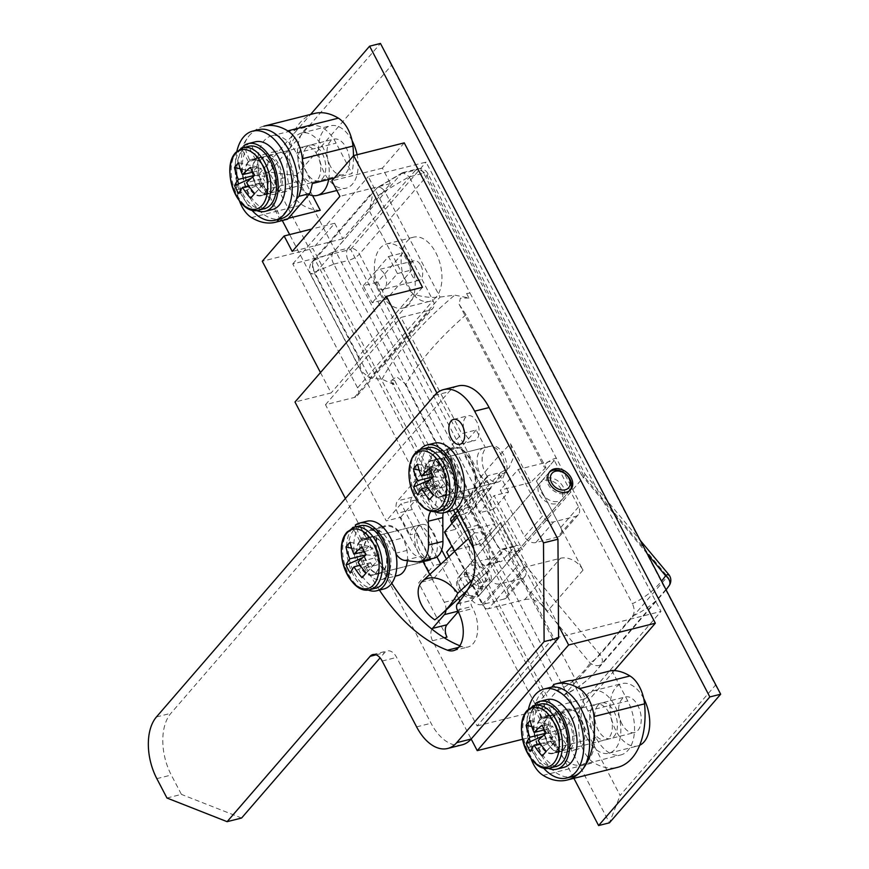 <?xml version="1.0" encoding="UTF-8"?>
<svg xmlns="http://www.w3.org/2000/svg" width="869" height="869" viewBox="0 0 869 869"><rect width="100%" height="100%" fill="white"/><g stroke="black" fill="none" stroke-linecap="round" stroke-linejoin="round"><path stroke-width="0.65" stroke-dasharray="4.34 3.26" d="M330.361 166.153A18.379 10.754 75.9 0 1 333.826 139.149A18.379 10.754 75.9 0 1 346.253 147.773A18.379 10.754 75.9 0 1 342.777 174.788A18.379 10.754 75.9 0 1 330.361 166.153M317.337 155.04A18.379 10.754 -104.1 0 0 304.91 146.405A18.379 10.754 -104.1 0 0 301.445 173.42A18.379 10.754 -104.1 0 0 313.872 182.055A18.379 10.754 -104.1 0 0 317.337 155.04M328.667 179.438A32.153 18.814 -104.1 0 0 323.301 148.154A32.153 18.814 -104.1 0 0 301.554 133.044A32.153 18.814 -104.1 0 0 295.493 180.307A32.153 18.814 -104.1 0 0 308.962 194.515M352.119 140.713A32.153 18.814 -104.1 0 0 330.459 125.777A32.153 18.814 -104.1 0 0 324.398 173.04A32.153 18.814 -104.1 0 0 346.144 188.149A32.153 18.814 -104.1 0 0 357.083 154.725M621.965 723.942A18.379 10.754 75.9 0 1 625.43 696.938A18.379 10.754 75.9 0 1 637.857 705.574A18.379 10.754 75.9 0 1 634.392 732.578A18.379 10.754 75.9 0 1 621.965 723.942M608.952 712.841A18.379 10.754 -104.1 0 0 596.525 704.205A18.379 10.754 -104.1 0 0 593.06 731.209A18.379 10.754 -104.1 0 0 605.487 739.845A18.379 10.754 -104.1 0 0 608.952 712.841M587.096 738.107A32.153 18.814 -104.1 0 0 608.843 753.217A32.153 18.814 -104.1 0 0 614.904 705.954A32.153 18.814 -104.1 0 0 593.158 690.833A32.153 18.814 -104.1 0 0 587.096 738.107M643.723 698.513A32.153 18.814 -104.1 0 0 622.074 683.577A32.153 18.814 -104.1 0 0 616.002 730.84A32.153 18.814 -104.1 0 0 637.748 745.95A32.153 18.814 -104.1 0 0 639.703 745.254M386.477 576.419A25.266 14.784 -104.1 0 0 388.215 546.84A25.266 14.784 -104.1 0 0 369.184 530.611A25.266 14.784 -104.1 0 0 364.198 533.805A25.266 14.784 -104.1 0 0 362.471 563.384A25.266 14.784 -104.1 0 0 381.502 579.623A25.266 14.784 -104.1 0 0 386.477 576.419M407.398 560.722A25.266 14.784 -104.1 0 0 401.478 535.847A25.266 14.784 -104.1 0 0 385.803 526.429A25.266 14.784 -104.1 0 0 380.828 529.634A25.266 14.784 -104.1 0 0 379.09 559.212A25.266 14.784 -104.1 0 0 398.121 575.441M454.009 498.328A25.266 14.784 -104.1 0 0 455.747 468.749A25.266 14.784 -104.1 0 0 436.716 452.521A25.266 14.784 -104.1 0 0 431.741 455.725A25.266 14.784 -104.1 0 0 430.003 485.304A25.266 14.784 -104.1 0 0 449.034 501.532A25.266 14.784 -104.1 0 0 454.009 498.328M470.64 494.157A25.266 14.784 -104.1 0 0 472.367 464.578A25.266 14.784 -104.1 0 0 453.336 448.339A25.266 14.784 -104.1 0 0 448.361 451.543A25.266 14.784 -104.1 0 0 446.623 481.122A25.266 14.784 -104.1 0 0 465.654 497.35A25.266 14.784 -104.1 0 0 470.64 494.157M483.924 447.763A18.379 10.754 75.9 0 0 480.459 474.767A18.379 10.754 75.9 0 0 492.886 483.403A18.379 10.754 75.9 0 0 499.393 474.409L506.627 472.595A18.379 10.754 -104.1 0 0 503.585 454.574A18.379 10.754 -104.1 0 0 492.593 445.754L485.369 447.568A18.379 10.754 75.9 0 0 483.924 447.763L438.4 459.201A18.379 10.754 -104.1 0 0 434.934 486.216A18.379 10.754 -104.1 0 0 447.361 494.852A18.379 10.754 -104.1 0 0 450.826 467.837A18.379 10.754 -104.1 0 0 438.4 459.201M417.109 533.023L431.143 559.864A18.379 10.754 -104.1 0 1 420.151 551.044A18.379 10.754 -104.1 0 1 417.109 533.023L409.886 534.848A18.379 10.754 75.9 0 1 416.392 525.843A18.379 10.754 75.9 0 1 428.819 534.478A18.379 10.754 75.9 0 1 425.354 561.493A18.379 10.754 75.9 0 1 423.92 561.678L433.099 579.254L448.002 562.026L446.427 559.017M383.283 545.928A18.379 10.754 -104.1 0 0 370.857 537.292A18.379 10.754 -104.1 0 0 367.391 564.296A18.379 10.754 -104.1 0 0 379.818 572.932A18.379 10.754 -104.1 0 0 383.283 545.928M563.221 487.009A13.785 10.341 40.9 0 0 541.952 480.72A13.785 10.341 40.9 0 0 541.539 492.462A13.785 10.341 40.9 0 0 562.808 498.752A13.785 10.341 40.9 0 0 563.221 487.009M479.797 583.468A13.785 10.341 40.9 0 0 458.528 577.179A13.785 10.341 40.9 0 0 458.115 588.921A13.785 10.341 40.9 0 0 479.373 595.211A13.785 10.341 40.9 0 0 479.797 583.468M487.737 574.279A13.785 10.341 40.9 0 0 466.479 567.989A13.785 10.341 40.9 0 0 466.056 579.732A13.785 10.341 40.9 0 0 487.324 586.021A13.785 10.341 40.9 0 0 487.737 574.279M573.909 778.331L289.649 234.587M282.295 220.53L258.386 174.788L310.581 114.436M614.383 670.564L563.97 728.852L312.873 248.523L262.275 261.243M404.237 142.874L382.393 168.141L390.485 183.631L342.82 238.758L334.717 223.257L312.873 248.523M345.406 498.458L471.172 739.03M436.911 393.06L558.495 625.626M445.971 610.157A9.19 5.377 -104.1 0 0 444.309 602.282L429.753 574.463M422.725 561.005L397.73 513.199A9.19 5.377 75.9 0 1 397.654 500.848L425.462 468.695A9.19 5.377 75.9 0 1 427.266 467.533A9.19 5.377 75.9 0 1 433.479 471.856L453.499 510.136M473.768 548.915L480.057 560.95A9.19 5.377 -104.1 0 0 486.271 565.263A9.19 5.377 -104.1 0 0 488.085 564.1L500.001 550.316A9.19 5.377 75.9 0 1 501.815 549.154A9.19 5.377 75.9 0 1 508.028 553.477L552.575 638.693L660.983 611.439L426.071 162.112L368.26 176.646L433.055 300.598A9.19 6.898 -139.1 0 1 432.784 308.419A9.19 6.898 -139.1 0 1 429.883 310.157L400.978 317.424L461.721 433.631L476.179 430.003L485.369 447.568M444.244 637.803L432.545 640.746L477.092 725.963L552.575 638.693M432.545 640.746A9.19 5.377 75.9 0 1 431.947 629.134M477.092 725.963L585.5 698.719L350.598 249.381L292.777 263.915L357.583 387.867A9.19 6.898 -139.1 0 1 357.3 395.699A9.19 6.898 -139.1 0 1 354.4 397.437L325.495 404.704L386.249 520.911L400.696 517.272L409.886 534.848M400.696 517.272L415.599 500.044L401.141 503.683L386.249 520.911M441.713 549.99L415.599 500.044M476.179 430.003L461.287 447.22L493.679 509.201L508.582 491.973L494.124 495.612L522.475 549.838A9.19 5.377 -104.1 0 0 516.262 545.526A9.19 5.377 -104.1 0 0 514.459 546.688L502.532 560.462A9.19 5.377 75.9 0 1 500.729 561.635A9.19 5.377 75.9 0 1 494.515 557.311L480.057 560.95M499.393 474.409L508.582 491.973M459.755 601.066A9.19 5.377 75.9 0 1 458.832 610.994L458.202 611.733M461.287 447.22L446.829 450.859L461.721 433.631M458.636 598.415L440.779 564.253M436.944 556.92L412.188 509.56A9.19 5.377 75.9 0 1 412.102 497.22L439.91 465.067A9.19 5.377 75.9 0 1 441.724 463.905A9.19 5.377 75.9 0 1 447.937 468.217L494.515 557.311M296.112 175.647L391.452 65.403L715.469 685.174L620.118 795.417L296.112 175.647L269.227 172.062L258.386 174.788M585.5 698.719L660.983 611.439M350.598 249.381L426.071 162.112M382.393 168.141L331.795 180.861M391.452 65.403L380.459 43.45L269.227 172.062L609.43 822.824L620.118 795.417M522.519 739.269L563.97 728.852M320.476 372.562L331.132 392.94L294.993 402.021M334.717 223.257L311.602 229.068M422.497 287.291L331.132 392.94M390.485 183.631L339.898 196.351M342.82 238.758L306.681 247.839L368.26 176.646M292.777 263.915L306.681 247.839L292.223 251.467M446.992 637.118L418.641 582.882L433.544 565.654L401.141 503.683M325.495 404.704L400.978 317.424M446.829 450.859L479.232 512.829L494.124 495.612M423.92 561.678L431.143 559.864M433.099 579.254L418.641 582.882M492.593 445.754L506.627 472.595M448.002 562.026L441.376 563.688M440.583 563.894L433.544 565.654M493.679 509.201L479.232 512.829M720.673 694.212L715.469 685.174M420.857 265.49A10.102 5.909 75.9 0 1 418.956 280.35A10.102 5.909 75.9 0 1 412.112 275.592A10.102 5.909 75.9 0 1 414.024 260.743A10.102 5.909 75.9 0 1 420.857 265.49M384.717 274.571A10.102 5.909 75.9 0 1 382.816 289.431A10.102 5.909 75.9 0 1 375.984 284.684A10.102 5.909 75.9 0 1 377.885 269.825A10.102 5.909 75.9 0 1 384.717 274.571M468.402 538.639L474.8 532.708L489.334 533.153L502.054 552.195L491.496 567.316L485.608 573.421L434.761 619.847M407.246 285.803A33.076 19.346 75.9 0 1 413.481 237.194A33.076 19.346 75.9 0 1 435.847 252.738A33.076 19.346 75.9 0 1 429.612 301.347A33.076 19.346 75.9 0 1 407.246 285.803M380.503 292.527A33.076 19.346 75.9 0 1 386.738 243.917A33.076 19.346 75.9 0 1 409.103 259.462A33.076 19.346 75.9 0 1 402.868 308.071A33.076 19.346 75.9 0 1 380.503 292.527M474.8 532.708L473.898 533.642C465.99 539.66 469.26 568.337 479.047 578.797M489.725 571.987A13.785 10.341 40.9 0 0 468.467 565.697A13.785 10.341 40.9 0 0 468.043 577.44A13.785 10.341 40.9 0 0 489.312 583.729A13.785 10.341 40.9 0 0 489.725 571.987M561.233 489.301A13.785 10.341 40.9 0 0 539.975 483.012A13.785 10.341 40.9 0 0 539.551 494.754A13.785 10.341 40.9 0 0 560.82 501.044A13.785 10.341 40.9 0 0 561.233 489.301M454.541 551.489L482.903 605.736L518.652 564.394A4.595 3.443 40.9 0 0 524.3 567.359L560.44 558.267A18.379 13.785 -139.1 0 1 583.001 570.129L536.412 481.046L554.292 460.374L548.024 461.95A9.19 2.824 -27.6 0 1 556.29 458.072L536.423 481.035M500.902 472.443A450.207 138.562 152.4 0 0 465.143 513.775L474.637 507.626L477.928 497.231L474.767 485.065A422.638 130.078 -27.6 0 1 510.527 443.722L513.644 457.029L509.017 467.891L500.902 472.443L488.563 475.539A4.595 3.443 40.9 0 0 487.107 476.408A4.595 3.443 40.9 0 0 486.977 480.318L491.018 488.074L480.177 490.789L518.652 564.394M480.177 490.789L457.246 517.305M464.524 531.47L488.823 577.95A9.19 6.898 40.9 0 0 500.099 583.881L521.78 578.428A9.19 6.898 40.9 0 0 524.68 576.69A9.19 6.898 40.9 0 0 524.952 568.869L500.663 522.378L482.784 543.049L476.516 544.624A9.19 2.824 -27.6 0 1 485.76 537.172A422.638 130.078 -27.6 0 1 495.026 523.801L464.524 531.47L451.782 546.199M583.001 570.129L547.242 611.472L500.663 522.378L480.807 545.352A9.19 2.824 -27.6 0 1 476.625 545.015A9.19 2.824 -27.6 0 1 476.516 544.624L446.644 552.141M500.099 583.881L482.219 604.552L503.901 599.099L521.78 578.428M524.952 568.869L507.083 589.54L482.784 543.049M448.991 556.627L466.859 590.801M466.903 590.887L470.944 598.622L488.823 577.95M314.545 260.179L376.842 188.149L401.304 173.615L333.62 251.88L314.545 260.179A9.19 7.039 -113.5 0 0 314.621 272.279A9.19 7.039 66.5 0 1 314.545 260.179L311.808 262.199L314.763 273.789L358.18 356.844L412.688 293.82C421.508 296.926 430.633 298.013 440.051 297.079L454.748 295.112L468.945 298.013L466.588 293.516L470.02 293.059L632.415 603.694A142.407 106.865 40.9 0 0 661.559 581.144M468.945 298.013L460.364 298.176L459.104 304.226L466.012 314.763L545.917 467.609A9.19 2.824 -27.6 0 1 544.157 466.925A9.19 2.824 -27.6 0 1 548.024 461.95L518.152 469.456L500.272 490.127L524.572 536.607L542.452 515.936A9.19 6.898 40.9 0 0 553.727 521.867L575.408 516.414A9.19 6.898 40.9 0 0 578.309 514.687A9.19 6.898 40.9 0 0 578.591 506.855L554.292 460.374M466.012 314.763C439.214 338.117 419.162 361.298 405.856 384.326L396.525 376.679L390.822 380.883L394.081 384.576L391.723 380.079L394.537 380.329L391.723 380.079M405.856 384.326L485.76 537.172M510.527 443.722L530.774 482.458A422.638 130.078 -27.6 0 1 545.917 467.609M530.774 482.458L500.272 490.127M518.152 469.456L542.452 515.936M482.219 604.552A9.19 6.898 -139.1 0 1 470.944 598.622M507.083 589.54A9.19 6.898 -139.1 0 1 506.801 597.361A9.19 6.898 -139.1 0 1 503.901 599.099M553.727 521.867L535.847 542.538L557.529 537.085L575.408 516.414M578.591 506.855L560.711 527.526L536.412 481.046M474.767 485.065L495.026 523.801M466.588 293.516L470.02 293.059L409.18 176.7L384.717 191.234C376.983 195.395 371.834 201.901 369.271 210.765L314.763 273.789L310.439 273.909L333.783 264.122L556.931 690.964L563.753 695.178L565.002 694.222A151.597 113.763 40.9 0 0 595.537 671.585A151.597 113.763 40.9 0 0 601.391 663.992L668.934 585.902A9.19 6.898 40.9 0 0 668.848 578.537A9.19 6.898 40.9 0 0 667.511 576.538L599.979 654.629L516.566 554.672L505.921 562.134L590.116 663.036A9.19 6.05 -145.6 0 0 601.391 663.992A9.19 6.898 40.9 0 0 601.315 656.627A9.19 6.898 40.9 0 0 599.979 654.629A9.19 1.293 140.2 0 1 590.116 663.036A142.407 106.865 -139.1 0 1 556.931 690.964M394.081 384.576L382.012 379.21L369.955 378.124L314.621 272.279M666.089 589.801A151.597 113.763 -139.1 0 1 663.069 593.494A151.597 113.763 -139.1 0 1 632.545 616.132L565.002 694.222M632.545 616.132C634.718 612.851 634.674 608.702 632.415 603.694M647.253 553.77L581.404 474.865L585.087 474.289L584.109 476.592L516.566 554.672L359.429 254.085L426.961 175.994L584.109 476.592L667.511 576.538A9.19 1.293 -39.8 0 0 668.685 574.463M465.143 513.775L452.803 516.881L488.563 475.539M560.711 527.526A9.19 6.898 -139.1 0 1 560.429 535.347A9.19 6.898 -139.1 0 1 557.529 537.085M535.847 542.538A9.19 6.898 -139.1 0 1 524.572 536.607M524.3 567.359L488.541 608.702L524.691 599.61L560.44 558.267M488.541 608.702A4.595 3.443 -139.1 0 1 482.903 605.736M452.076 523.29L455.269 529.406L444.428 532.132M451.359 517.75A4.595 3.443 -139.1 0 1 452.803 516.881M547.242 611.472A18.379 13.785 40.9 0 0 524.691 599.61M491.018 488.074L455.269 529.406M502.054 552.195L472.638 579.471M376.842 188.149A9.19 4.388 59.3 0 1 377.537 187.487L376.842 188.149A9.19 4.388 59.3 0 1 377.537 187.487A9.19 4.388 59.3 0 1 384.717 191.234L440.051 297.079L369.955 378.124L361.33 371.248L310.439 273.909L309.245 269.575C310.135 264.567 310.983 262.112 311.797 262.199L373.344 191.05L369.271 210.765L412.688 293.82M401.304 173.615L402.836 172.594L409.18 176.7M333.696 263.98C331.208 259.201 331.176 255.171 333.62 251.88M358.18 356.844L361.33 371.248M402.13 172.888L377.537 187.487A9.19 4.388 59.3 0 1 384.706 191.234M386.651 299.099L377.733 282.056L402.966 252.89L411.873 269.933L386.651 299.099L372.193 302.738L363.285 285.684L377.733 282.056M363.285 285.684L388.508 256.518L397.415 273.561L372.193 302.738M397.415 273.561L411.873 269.933M388.508 256.518L402.966 252.89M443.223 512.895A18.379 10.754 75.9 0 1 447.329 505.356A13.785 8.06 -104.1 0 0 448.176 485.934A26.189 15.316 75.9 0 1 453.118 447.448A26.189 15.316 75.9 0 1 470.824 459.755A26.189 15.316 75.9 0 1 471.476 494.407A9.19 5.377 -104.1 0 0 471.704 506.562L481.024 524.398A46.09 26.961 75.9 0 1 484.598 581.654A183.761 107.495 75.9 0 1 471.9 600.207L471.791 600.338A4.595 2.683 -104.1 0 0 471.824 606.508L472.888 608.539A26.189 15.316 75.9 0 1 467.946 647.025A26.189 15.316 75.9 0 1 461.906 646.569A182.381 106.681 75.9 0 1 459.831 645.765M430.752 511.309A18.379 10.754 75.9 0 1 432.881 508.984A13.785 8.06 -104.1 0 0 433.718 489.573A26.189 15.316 75.9 0 1 438.66 451.087A26.189 15.316 75.9 0 1 456.366 463.394A26.189 15.316 75.9 0 1 457.018 498.035A9.19 5.377 -104.1 0 0 456.421 508.289M463.557 428.308A12.861 7.528 75.9 0 1 468.087 415.74A12.861 7.528 75.9 0 1 476.788 421.78A12.861 7.528 75.9 0 1 474.355 440.692A12.861 7.528 75.9 0 1 465.665 434.652A12.861 7.528 75.9 0 1 464.426 431.763M462.123 744.842A45.938 26.874 75.9 0 1 431.057 723.258L396.633 657.409A13.785 8.06 -104.1 0 0 387.313 650.935A13.785 8.06 -104.1 0 0 384.598 652.673L380.09 657.887M166.957 798.014L181.415 794.385L171.291 775.018A45.938 26.874 75.9 0 1 170.9 713.319L448.991 391.778A45.938 26.874 75.9 0 1 458.039 385.955M241.582 818.033L181.415 794.385M379.405 590.094A182.381 106.681 75.9 0 1 366.186 567.663A26.189 15.316 75.9 0 1 371.128 529.178A26.189 15.316 75.9 0 1 388.834 541.474A130.013 76.048 -104.1 0 0 395.569 553.281A18.379 10.754 -104.1 0 0 395.971 553.911M391.756 583.24A182.381 106.681 75.9 0 1 380.644 564.024A26.189 15.316 75.9 0 1 385.575 525.539A26.189 15.316 75.9 0 1 403.281 537.846A130.013 76.048 -104.1 0 0 410.016 549.653A18.379 10.754 -104.1 0 0 419.086 556.757L431.372 558.256A22.974 13.437 -104.1 0 0 434.37 558.083M570.118 490.214A13.785 10.341 -139.1 0 1 569.553 490.942A13.785 10.341 -139.1 0 1 548.296 484.652A13.785 10.341 -139.1 0 1 548.708 472.91A13.785 10.341 -139.1 0 1 549.349 472.258M477.624 584.011A11.025 8.277 -139.1 0 1 473.811 595.493A11.025 8.277 -139.1 0 1 460.277 588.378A11.025 8.277 -139.1 0 1 464.089 576.897A11.025 8.277 -139.1 0 1 477.624 584.011M459.31 587.542A13.785 10.341 40.9 0 0 480.568 593.831A13.785 10.341 40.9 0 0 480.991 582.089A13.785 10.341 40.9 0 0 459.723 575.799A13.785 10.341 40.9 0 0 459.31 587.542M360.277 525.745A32.153 18.814 -104.1 0 0 353.944 529.818A32.153 18.814 -104.1 0 0 351.728 567.457A32.153 18.814 -104.1 0 0 375.951 588.117M417.826 526.907A18.379 10.754 -104.1 0 0 416.566 548.415A18.379 10.754 -104.1 0 0 430.416 560.223A18.379 10.754 -104.1 0 0 434.033 557.887A18.379 10.754 -104.1 0 0 435.293 536.379A18.379 10.754 -104.1 0 0 421.454 524.572A18.379 10.754 -104.1 0 0 417.826 526.907M360.016 541.43A18.379 10.754 -104.1 0 0 358.756 562.949A18.379 10.754 -104.1 0 0 372.595 574.757A18.379 10.754 -104.1 0 0 376.212 572.421A18.379 10.754 -104.1 0 0 377.472 550.913A18.379 10.754 -104.1 0 0 363.633 539.106A18.379 10.754 -104.1 0 0 360.016 541.43M360.146 565.295L370.607 562.667L368.749 564.817L350.261 573.062M366.023 554.835L376.559 555.791L374.702 557.941L358.082 562.113M362.71 557.67L364.578 556.844L366.001 554.802M364.22 551.543L370.531 549.958L372.388 547.807L361.852 546.851M364.578 556.844L368.749 564.817M376.559 555.791L372.388 547.807M350.066 542.223L368.63 546.329L370.531 549.958M368.63 546.329L364.546 551.055L366.436 554.683M362.047 577.7L372.508 566.295L370.607 562.667M372.508 566.295L376.603 561.57L374.702 557.941M351.652 548.209L364.546 551.055M366.142 572.964L376.603 561.57M379.938 573.377L372.703 575.202A18.836 11.015 -104.1 0 1 358.517 563.09A18.836 11.015 -104.1 0 1 359.82 541.039L367.044 539.225A18.836 11.015 -104.1 0 0 365.74 561.276A18.836 11.015 -104.1 0 0 379.938 573.377A18.836 11.015 -104.1 0 0 386.032 552.423A18.836 11.015 -104.1 0 0 370.748 536.846A18.836 11.015 -104.1 0 0 368.423 537.954L361.189 539.768L355.975 526.82M372.703 575.202A18.836 11.015 -104.1 0 0 378.797 554.248A18.836 11.015 -104.1 0 0 363.524 538.661A18.836 11.015 -104.1 0 0 361.189 539.768M367.044 539.225L359.962 525.658A34.912 20.421 -104.1 0 0 357.55 566.534A34.912 20.421 -104.1 0 0 383.848 588.976M366.827 521.248A34.912 20.421 -104.1 0 0 362.514 523.301L368.423 537.954M352.314 527.983A34.912 20.421 -104.1 0 0 348.306 561.906A34.912 20.421 -104.1 0 0 367.869 589.91M355.921 526.679L359.962 525.658M355.28 525.115L362.514 523.301M359.82 541.039L352.868 527.744M570.194 721.683A20.671 12.09 -104.1 0 0 556.214 711.972A20.671 12.09 -104.1 0 0 552.315 742.354A20.671 12.09 -104.1 0 0 566.295 752.065A20.671 12.09 -104.1 0 0 570.194 721.683M581.035 718.956A20.671 12.09 -104.1 0 0 567.055 709.245A20.671 12.09 -104.1 0 0 563.155 739.628A20.671 12.09 -104.1 0 0 577.135 749.339A20.671 12.09 -104.1 0 0 581.035 718.956M531.046 758.68A27.569 16.12 -104.1 0 1 528.537 747.47A73.507 42.994 -104.1 0 1 531.969 709.94L542.81 707.214A73.507 42.994 -104.1 0 0 540.29 717.229L580.047 707.247A73.507 42.994 -104.1 0 0 579.123 734.75A27.569 16.12 -104.1 0 0 593.712 762.645A73.507 42.994 -104.1 0 0 617.609 767.349M566.327 681.253A73.507 42.994 -104.1 0 0 564.926 681.644L554.085 684.37M531.969 709.94L551.685 687.14M611.819 670.499L627.733 700.925A36.748 21.497 75.9 0 1 620.803 754.944A36.748 21.497 75.9 0 1 595.949 737.672L580.047 707.247M564.926 681.644L542.81 707.214M572.074 680.481L587.987 710.918A36.748 21.497 75.9 0 1 581.057 764.937A36.748 21.497 75.9 0 1 556.203 747.666L540.29 717.229M260.711 184.554A20.671 12.09 -104.1 0 0 274.68 194.276A20.671 12.09 -104.1 0 0 278.58 163.883A20.671 12.09 -104.1 0 0 264.611 154.171A20.671 12.09 -104.1 0 0 260.711 184.554M271.552 181.838A20.671 12.09 -104.1 0 0 285.521 191.549A20.671 12.09 -104.1 0 0 289.42 161.167A20.671 12.09 -104.1 0 0 275.451 151.445A20.671 12.09 -104.1 0 0 271.552 181.838M314.469 113.459A73.507 42.994 -104.1 0 0 287.52 176.961A27.569 16.12 -104.1 0 0 292.429 193.657A27.569 16.12 -104.1 0 0 302.097 204.845A73.507 42.994 -104.1 0 0 320.259 210.309M334.239 178.036L352.032 173.561A73.507 42.994 -104.1 0 0 353.466 155.801M288.356 218.325L280.502 220.302A73.507 42.994 -104.1 0 0 286.249 219.542M263.872 126.179A73.507 42.994 -104.1 0 0 236.933 189.681A27.569 16.12 -104.1 0 0 239.442 200.88M296.525 199.077L279.112 219.216M312.558 195.601L304.346 179.883A36.748 21.497 75.9 0 1 311.276 125.864A36.748 21.497 75.9 0 1 336.129 143.135L352.032 173.561M280.502 220.302L264.6 189.876A36.748 21.497 75.9 0 1 271.53 135.857A36.748 21.497 75.9 0 1 296.372 153.129L312.286 183.555M427.809 447.654A32.153 18.814 -104.1 0 0 421.747 494.917A32.153 18.814 -104.1 0 0 443.483 510.027M485.521 473.496A18.379 10.754 -104.1 0 0 497.948 482.132A18.379 10.754 -104.1 0 0 501.413 455.128A18.379 10.754 -104.1 0 0 488.986 446.492A18.379 10.754 -104.1 0 0 485.521 473.496M427.7 488.03A18.379 10.754 -104.1 0 0 440.127 496.666A18.379 10.754 -104.1 0 0 443.592 469.651A18.379 10.754 -104.1 0 0 431.165 461.015A18.379 10.754 -104.1 0 0 427.7 488.03M425.625 484.022L442.234 479.851L444.135 483.479L433.674 494.885M417.598 464.133L436.173 468.239L438.063 471.867L431.752 473.453M429.59 499.61L440.04 488.204L438.15 484.576L427.678 487.216M433.544 476.712L432.078 472.975L419.195 470.118M440.04 488.204L444.135 483.479M436.173 468.239L432.078 472.975M430.242 479.579L433.979 476.603M432.11 478.754L436.281 486.727L438.15 484.576M433.566 476.744L444.102 477.7L442.234 479.851M444.102 477.7L439.931 469.716L438.063 471.867M417.793 494.982L436.281 486.727M429.395 468.771L439.931 469.716M447.47 495.297L440.246 497.111A18.836 11.015 -104.1 0 1 427.505 488.248L434.728 486.434A18.836 11.015 -104.1 0 0 447.47 495.297A18.836 11.015 -104.1 0 0 453.564 474.344A18.836 11.015 -104.1 0 0 438.28 458.756A18.836 11.015 -104.1 0 0 433.533 483.827L426.299 485.652L418.326 491.452L425.549 489.638A34.912 20.421 -104.1 0 1 434.37 443.168M440.246 497.111A18.836 11.015 -104.1 0 0 446.34 476.158A18.836 11.015 -104.1 0 0 431.057 460.57A18.836 11.015 -104.1 0 0 426.299 485.652M434.728 486.434L427.776 494.461A34.912 20.421 -104.1 0 0 451.391 510.885M433.533 483.827L425.549 489.638M427.505 488.248L420.542 496.275A34.912 20.421 -104.1 0 0 435.412 511.819M419.846 449.903A34.912 20.421 -104.1 0 0 418.326 491.452M420.542 496.275L427.776 494.461M248.795 146.307A32.153 18.814 -104.1 0 0 242.462 150.38A32.153 18.814 -104.1 0 0 240.257 188.019A32.153 18.814 -104.1 0 0 264.48 208.679M306.355 147.469A18.379 10.754 -104.1 0 0 305.095 168.977A18.379 10.754 -104.1 0 0 318.934 180.785A18.379 10.754 -104.1 0 0 322.551 178.449A18.379 10.754 -104.1 0 0 323.811 156.941A18.379 10.754 -104.1 0 0 309.972 145.134A18.379 10.754 -104.1 0 0 306.355 147.469M248.534 162.003A18.379 10.754 -104.1 0 0 247.274 183.511A18.379 10.754 -104.1 0 0 261.113 195.319A18.379 10.754 -104.1 0 0 264.741 192.983A18.379 10.754 -104.1 0 0 266.001 171.475A18.379 10.754 -104.1 0 0 252.151 159.668A18.379 10.754 -104.1 0 0 248.534 162.003M248.664 185.857L259.136 183.229L257.267 185.379L238.779 193.624M254.552 175.397L265.088 176.353L263.22 178.503L246.611 182.675M251.239 178.232L253.096 177.406L254.53 175.364M252.738 172.105L259.049 170.52L260.917 168.369L250.381 167.413M253.096 177.406L257.267 185.379M265.088 176.353L260.917 168.369M238.584 162.785L257.159 166.891L259.049 170.52M257.159 166.891L253.064 171.627L254.965 175.256M250.576 198.262L261.026 186.857L259.136 183.229M261.026 186.857L265.121 182.132L263.22 178.503M240.181 168.771L253.064 171.627M254.66 193.537L265.121 182.132M258.441 129.666A45.938 26.874 -104.1 0 0 249.392 135.488A45.938 26.874 -104.1 0 0 246.242 189.268A45.938 26.874 -104.1 0 0 280.839 218.782M236.868 151.293A45.938 26.874 -104.1 0 0 251.608 209.929M271.964 191.169A18.379 10.754 -104.1 0 0 273.224 169.661A18.379 10.754 -104.1 0 0 259.386 157.854A18.379 10.754 -104.1 0 0 255.758 160.178A18.379 10.754 -104.1 0 0 254.498 181.697A18.379 10.754 -104.1 0 0 268.347 193.494A18.379 10.754 -104.1 0 0 271.964 191.169M277.743 189.714A18.379 10.754 -104.1 0 0 279.003 168.206A18.379 10.754 -104.1 0 0 265.164 156.398A18.379 10.754 -104.1 0 0 261.547 158.734A18.379 10.754 -104.1 0 0 260.287 180.241A18.379 10.754 -104.1 0 0 274.126 192.049A18.379 10.754 -104.1 0 0 277.743 189.714M268.456 193.939L261.232 195.764A18.836 11.015 -104.1 0 1 247.035 183.652A18.836 11.015 -104.1 0 1 248.338 161.601L255.562 159.787A18.836 11.015 -104.1 0 0 254.269 181.838A18.836 11.015 -104.1 0 0 268.456 193.939A18.836 11.015 -104.1 0 0 274.55 172.985A18.836 11.015 -104.1 0 0 259.266 157.408A18.836 11.015 -104.1 0 0 256.942 158.516L249.718 160.33L244.493 147.382M261.232 195.764A18.836 11.015 -104.1 0 0 267.326 174.81A18.836 11.015 -104.1 0 0 252.043 159.223A18.836 11.015 -104.1 0 0 249.718 160.33M255.562 159.787L248.48 146.231A34.912 20.421 -104.1 0 0 246.068 187.096A34.912 20.421 -104.1 0 0 272.377 209.538M255.356 141.81A34.912 20.421 -104.1 0 0 251.032 143.863L256.942 158.516M240.832 148.545A34.912 20.421 -104.1 0 0 236.824 182.468A34.912 20.421 -104.1 0 0 256.398 210.472M244.439 147.241L248.48 146.231M243.809 145.677L251.032 143.863M248.338 161.601L241.386 148.306M540.409 704.096A32.153 18.814 -104.1 0 0 534.066 708.17A32.153 18.814 -104.1 0 0 531.861 745.819A32.153 18.814 -104.1 0 0 556.084 766.48M597.959 705.259A18.379 10.754 -104.1 0 0 596.699 726.766A18.379 10.754 -104.1 0 0 610.538 738.574A18.379 10.754 -104.1 0 0 614.166 736.249A18.379 10.754 -104.1 0 0 615.426 714.742A18.379 10.754 -104.1 0 0 601.576 702.934A18.379 10.754 -104.1 0 0 597.959 705.259M540.149 719.793A18.379 10.754 -104.1 0 0 538.878 741.3A18.379 10.754 -104.1 0 0 552.727 753.108A18.379 10.754 -104.1 0 0 556.345 750.783A18.379 10.754 -104.1 0 0 557.605 729.265A18.379 10.754 -104.1 0 0 543.766 717.468A18.379 10.754 -104.1 0 0 540.149 719.793M540.268 743.658L550.74 741.029L548.882 743.18L530.394 751.424M546.156 733.186L556.692 734.142L554.835 736.293L538.215 740.475M542.843 736.032L544.711 735.196L546.134 733.154M544.352 729.906L550.664 728.309L552.521 726.158L541.984 725.213M544.711 735.196L548.882 743.18M556.692 734.142L552.521 726.158M530.199 720.575L548.763 724.681L550.664 728.309M548.763 724.681L544.667 729.417L546.568 733.045M542.18 756.063L552.641 744.657L550.74 741.029M552.641 744.657L556.725 739.921L554.835 736.293M531.785 726.56L544.667 729.417M546.275 751.327L556.725 739.921M550.055 687.466A45.938 26.874 -104.1 0 0 541.007 693.277A45.938 26.874 -104.1 0 0 537.846 747.058A45.938 26.874 -104.1 0 0 572.454 776.571M528.482 709.082A45.938 26.874 -104.1 0 0 543.212 767.718M563.568 748.969A18.379 10.754 -104.1 0 0 564.828 727.451A18.379 10.754 -104.1 0 0 550.989 715.654A18.379 10.754 -104.1 0 0 547.372 717.979A18.379 10.754 -104.1 0 0 546.112 739.486A18.379 10.754 -104.1 0 0 559.951 751.294A18.379 10.754 -104.1 0 0 563.568 748.969M569.358 747.514A18.379 10.754 -104.1 0 0 570.618 725.995A18.379 10.754 -104.1 0 0 556.768 714.199A18.379 10.754 -104.1 0 0 553.151 716.523A18.379 10.754 -104.1 0 0 551.891 738.031A18.379 10.754 -104.1 0 0 565.73 749.838A18.379 10.754 -104.1 0 0 569.358 747.514M560.06 751.739L552.836 753.553A18.836 11.015 -104.1 0 1 538.65 741.453A18.836 11.015 -104.1 0 1 539.942 719.402L547.177 717.588A18.836 11.015 -104.1 0 0 545.873 739.628A18.836 11.015 -104.1 0 0 560.06 751.739A18.836 11.015 -104.1 0 0 566.154 730.786A18.836 11.015 -104.1 0 0 550.881 715.209A18.836 11.015 -104.1 0 0 548.545 716.306L541.322 718.12L536.108 705.183M552.836 753.553A18.836 11.015 -104.1 0 0 558.93 732.6A18.836 11.015 -104.1 0 0 543.657 717.023A18.836 11.015 -104.1 0 0 541.322 718.12M547.177 717.588L540.094 704.02A34.912 20.421 -104.1 0 0 537.683 744.896A34.912 20.421 -104.1 0 0 563.981 767.327M546.959 699.61A34.912 20.421 -104.1 0 0 542.647 701.652L548.545 716.306M532.436 706.345A34.912 20.421 -104.1 0 0 528.439 740.269A34.912 20.421 -104.1 0 0 548.002 768.261M536.043 705.041L540.094 704.02M535.413 703.477L542.647 701.652M539.942 719.402L533.001 706.095M458.832 610.994L457.941 611.222M514.459 546.688L500.001 550.316M488.085 564.1L502.532 560.462M444.309 602.282L458.245 598.784M412.188 509.56L397.73 513.199M412.102 497.22L397.654 500.848M439.91 465.067L425.462 468.695M447.937 468.217L433.479 471.856M354.4 397.437L429.883 310.157M357.583 387.867L433.055 300.598M508.028 553.477L522.475 549.838M382.012 379.21C396.829 351.489 421.074 323.453 454.748 295.112M401.228 173.702L415.686 170.063L348.154 248.154L333.696 251.793M581.404 474.865L423.714 173.224L409.266 176.852M333.783 264.122L348.23 260.494L505.921 562.134M486.977 480.318L456.399 515.675M423.714 173.224A9.19 5.377 -104.1 0 0 417.5 168.901A9.19 5.377 -104.1 0 0 415.686 170.063A9.19 6.898 40.9 0 1 426.961 175.994A9.19 2.824 152.4 0 0 427.874 173.561A9.19 2.824 152.4 0 0 423.714 173.224M348.154 248.154A9.19 5.377 -104.1 0 0 348.23 260.494A9.19 2.824 -27.6 0 0 359.429 254.085A9.19 6.898 40.9 0 0 348.154 248.154M457.018 498.035L471.476 494.407M376.081 654.813L384.598 652.673M382.175 661.037L396.633 657.409M416.609 726.886L431.057 723.258M434.533 395.406L448.991 391.778M156.442 716.947L170.9 713.319M156.833 778.646L171.291 775.018M433.718 489.573L448.176 485.934M432.881 508.984L447.329 505.356M416.914 561.885L431.372 558.256M404.639 560.386L419.086 556.757M395.569 553.281L410.016 549.653M388.834 541.474L403.281 537.846M366.186 567.663L380.644 564.024M458.604 647.405L461.906 646.569M458.43 612.167L472.888 608.539M457.376 610.147L471.824 606.508M457.333 603.977L471.791 600.338M457.452 603.846L471.9 600.207M470.151 585.293L484.598 581.654M466.577 528.037L481.024 524.398M457.246 510.19L471.704 506.562M354.661 527.157A32.153 18.814 -104.1 0 0 348.328 531.231A32.153 18.814 -104.1 0 0 346.123 568.869A32.153 18.814 -104.1 0 0 370.346 589.53M528.537 747.47L579.123 734.75M543.114 775.354L593.712 762.645M556.203 747.666L595.949 737.672M587.987 710.918L627.733 700.925M251.51 217.565L302.097 204.845M236.933 189.681L287.52 176.961M296.372 153.129L336.129 143.135M264.6 189.876L304.346 179.883M422.204 449.067A32.153 18.814 -104.1 0 0 416.132 496.329A32.153 18.814 -104.1 0 0 437.878 511.439M243.19 147.719A32.153 18.814 -104.1 0 0 236.846 151.793A32.153 18.814 -104.1 0 0 234.641 189.431A32.153 18.814 -104.1 0 0 258.864 210.092M534.793 705.509A32.153 18.814 -104.1 0 0 528.461 709.582A32.153 18.814 -104.1 0 0 526.245 747.231A32.153 18.814 -104.1 0 0 550.468 767.881M304.91 146.405L333.826 139.149M336.835 190.496L346.144 188.149M596.525 704.205L625.43 696.938M608.843 753.217L637.748 745.95M369.184 530.611L385.803 526.429M436.716 452.521L453.336 448.339M416.392 525.843L370.857 537.292M549.903 471.53L541.952 480.72M466.479 567.989L458.528 577.179M441.724 463.905L427.266 467.533M487.324 586.021L479.373 595.211M570.748 489.562L562.808 498.752M357.3 395.699L432.784 308.419M425.354 561.493L379.818 572.932M492.886 483.403L447.361 494.852M449.034 501.532L465.654 497.35M381.502 579.623L395.167 576.18M593.158 690.833L622.074 683.577M605.487 739.845L634.392 732.578M301.554 133.044L330.459 125.777M313.872 182.055L342.777 174.788M501.815 549.154L516.262 545.526M486.271 565.263L500.729 561.635M418.956 280.35L382.816 289.431M414.024 260.743L377.885 269.825M485.608 573.421L467.087 590.583M386.738 243.917L413.481 237.194M539.975 483.012L468.467 565.697M459.104 304.226L544.157 466.925M390.822 380.883L476.625 545.015M560.82 501.044L489.312 583.729M666.089 589.812L595.537 671.585C586.814 681.622 576.223 689.486 563.753 695.178M487.107 476.408L455.171 513.34M402.836 172.583L417.5 168.901A9.19 9.19 0 0 1 427.874 173.561L585.141 474.365M585.087 474.289L640.268 540.42M578.309 514.687L560.429 535.347M524.68 576.69L506.801 597.361M474.637 507.626C483.914 495.113 495.384 481.871 509.017 467.891M402.868 308.071L429.612 301.347M453.629 419.379L468.087 415.74M372.855 654.563L387.313 650.935M459.907 444.32L474.355 440.692M371.128 529.178L385.575 525.539M453.499 650.653L467.946 647.025M438.66 451.087L453.118 447.448M569.553 490.942L480.568 593.831M548.708 472.91L459.723 575.799M430.416 560.223L372.595 574.757M421.454 524.572L363.633 539.106M370.748 536.846L363.524 538.661M567.055 709.245L556.214 711.972M581.057 764.937L620.803 754.944M577.135 749.339L566.295 752.065M285.521 191.549L274.68 194.276M271.53 135.857L311.276 125.864M275.451 151.445L264.611 154.171M497.948 482.132L440.127 496.666M488.986 446.492L431.165 461.015M438.28 458.756L431.057 460.57M318.934 180.785L261.113 195.319M309.972 145.134L252.151 159.668M265.164 156.398L259.386 157.854M274.126 192.049L268.347 193.494M259.266 157.408L252.043 159.223M610.538 738.574L552.727 753.108M601.576 702.934L543.766 717.468M556.768 714.199L550.989 715.654M565.73 749.838L559.951 751.294M550.881 715.209L543.657 717.023"/><path stroke-width="1.3" d="M308.962 194.515A32.153 18.814 -104.1 0 0 317.228 195.416A32.153 18.814 -104.1 0 0 328.667 179.438M357.083 154.725A32.153 18.814 -104.1 0 0 352.206 140.887A32.153 18.814 -104.1 0 0 352.119 140.713M639.703 745.254A32.153 18.814 -104.1 0 0 643.81 698.687A32.153 18.814 -104.1 0 0 643.723 698.513M395.167 576.18L398.121 575.441A25.266 14.784 -104.1 0 0 403.097 572.236A25.266 14.784 -104.1 0 0 407.398 560.722M571.161 477.82A13.785 10.341 40.9 0 0 549.903 471.53A13.785 10.341 40.9 0 0 549.48 483.273A13.785 10.341 40.9 0 0 570.748 489.562A13.785 10.341 40.9 0 0 571.161 477.82M310.581 114.436L369.618 46.176L709.832 696.938L598.589 825.55L573.909 778.331M289.649 234.587L282.295 220.53M558.495 625.626L568.619 644.994L655.345 623.203L404.237 142.874L353.65 155.594L331.795 180.861L339.898 196.351L292.223 251.467L284.13 235.977L262.275 261.243L320.476 372.562M655.345 623.203L614.383 670.564M353.65 155.594L422.497 287.291L386.368 296.372L294.993 402.021L345.406 498.458M544.113 641.604L456.714 742.658A45.938 26.874 75.9 0 1 447.665 748.481A45.938 26.874 75.9 0 1 416.609 726.886L382.175 661.037A13.785 8.06 -104.1 0 0 372.855 654.563A13.785 8.06 -104.1 0 0 370.14 656.312L227.124 821.672L166.957 798.014L156.833 778.646A45.938 26.874 75.9 0 1 156.442 716.947L434.533 395.406A45.938 26.874 75.9 0 1 443.581 389.594A45.938 26.874 75.9 0 1 474.648 411.178L543.494 542.875L544.113 641.604L558.571 637.976L471.172 739.03L477.244 750.642L522.519 739.269M568.619 644.994L477.244 750.642M386.368 296.372L436.911 393.06M431.947 629.134A9.19 5.377 75.9 0 1 432.469 628.406L444.385 614.622A9.19 5.377 -104.1 0 0 445.971 610.157M429.753 574.463L422.725 561.005M453.499 510.136L473.768 548.915M446.427 559.017L441.713 549.99M458.202 611.733L446.916 624.778A9.19 5.377 -104.1 0 0 446.992 637.118L444.244 637.803M440.779 564.253L436.944 556.92M709.832 696.938L720.673 694.212L609.43 822.824L598.589 825.55M720.673 694.212L380.459 43.45L369.618 46.176M311.602 229.068L284.13 235.977M458.756 598.654A9.19 5.377 75.9 0 1 459.755 601.066M441.376 563.688L440.583 563.894M447.676 607.931A179.992 118.564 47.2 0 1 441.669 614.144A179.992 118.564 47.2 0 1 434.761 619.847A27.569 18.151 47.2 0 1 421.465 582.241A27.569 18.151 47.2 0 1 422.388 581.296A27.569 18.151 47.2 0 1 457.767 593.245A179.992 118.564 47.2 0 1 447.676 607.931M457.246 517.305L444.428 532.132L454.541 551.489M451.782 546.199L446.644 552.141L448.991 556.627M456.399 515.675L451.217 521.661L452.076 523.29M451.217 521.661A4.595 3.443 -139.1 0 1 451.359 517.75L455.171 513.34M472.638 579.471L457.767 593.245M666.089 589.801A151.597 113.763 -139.1 0 0 668.934 585.902A9.19 6.05 -145.6 0 0 669.206 585.543L669.206 585.543A9.19 6.05 -145.6 0 0 665.6 575.756A9.19 1.293 -39.8 0 1 668.685 574.463A9.19 9.19 0 0 1 669.206 585.543L666.089 589.812M464.426 431.763A12.861 7.528 75.9 0 1 463.557 428.308M451.207 438.28A12.861 7.528 75.9 0 1 453.629 419.379A12.861 7.528 75.9 0 1 462.33 425.419A12.861 7.528 75.9 0 1 459.907 444.32A12.861 7.528 75.9 0 1 451.207 438.28M456.714 742.658L471.172 739.03A45.938 26.874 75.9 0 1 462.123 744.842L447.665 748.481M543.494 542.875L557.952 539.247L558.571 637.976M443.581 389.594L458.039 385.955A45.938 26.874 75.9 0 1 489.106 407.55L557.952 539.247M227.124 821.672L241.582 818.033L380.09 657.887M456.421 508.289A9.19 5.377 -104.1 0 0 457.246 510.19L466.577 528.037A46.09 26.961 75.9 0 1 470.151 585.293A183.761 107.495 75.9 0 1 457.452 603.846L457.333 603.977A4.595 2.683 -104.1 0 0 457.376 610.147L458.43 612.167A26.189 15.316 75.9 0 1 453.499 650.653A26.189 15.316 75.9 0 1 447.459 650.197A182.381 106.681 75.9 0 1 379.405 590.094M395.971 553.911A18.379 10.754 -104.1 0 0 404.639 560.386L416.914 561.885A22.974 13.437 -104.1 0 0 419.912 561.711A22.974 13.437 -104.1 0 0 428.493 545.015L428.352 521.215A18.379 10.754 75.9 0 1 430.752 511.309M419.912 561.711L434.37 558.083A22.974 13.437 -104.1 0 0 442.951 541.376L442.799 517.587A18.379 10.754 75.9 0 1 443.223 512.895M459.831 645.765A182.381 106.681 75.9 0 1 391.756 583.24M551.652 482.729A11.025 8.277 40.9 0 0 565.187 489.844A11.025 8.277 40.9 0 0 568.999 478.363A11.025 8.277 40.9 0 0 555.465 471.248A11.025 8.277 40.9 0 0 551.652 482.729M549.349 472.258A13.785 10.341 -139.1 0 1 569.977 479.199A13.785 10.341 -139.1 0 1 570.118 490.214M347.057 574.17A30.545 17.869 -104.1 0 0 373.735 584.652A30.545 17.869 -104.1 0 0 373.474 543.636A30.545 17.869 -104.1 0 0 346.807 533.153A30.545 17.869 -104.1 0 0 347.057 574.17M370.346 589.53L375.951 588.117A32.153 18.814 -104.1 0 0 382.284 584.044A32.153 18.814 -104.1 0 0 384.5 546.395A32.153 18.814 -104.1 0 0 360.277 525.745L354.661 527.157L347.285 531.85C331.404 548.002 349.914 596.427 370.346 589.53A32.153 18.814 -104.1 0 0 376.679 585.456A32.153 18.814 -104.1 0 0 378.884 547.807A32.153 18.814 -104.1 0 0 354.661 527.157M366.001 554.802L349.827 558.865A59.537 44.677 40.9 0 1 345.971 546.949A59.049 31.675 -3 0 1 350.066 542.223A59.537 44.677 -139.1 0 0 353.911 554.129A59.537 18.325 152.4 0 1 361.852 546.851A59.049 24.245 54 0 0 363.839 550.837A59.049 24.245 54 0 0 366.023 554.835A59.537 18.325 -27.6 0 0 358.082 562.113A59.537 44.677 -139.1 0 0 366.142 572.964A59.049 0.847 131.8 0 0 362.047 577.7A59.537 44.677 40.9 0 1 353.998 566.849L360.146 565.295M349.827 558.865A59.537 18.325 152.4 0 0 346.09 565.089A59.049 55.062 -174.3 0 0 348.002 569.152A59.049 55.062 -174.3 0 0 350.261 573.062A59.537 18.325 -27.6 0 1 353.998 566.849M346.09 565.089L362.71 557.67M353.911 554.129L364.22 551.543M345.971 546.949L351.652 548.209M367.869 589.91A34.912 20.421 -104.1 0 0 376.625 590.79L383.848 588.976A34.912 20.421 -104.1 0 0 395.145 550.131A34.912 20.421 -104.1 0 0 366.827 521.248L359.603 523.073A34.912 20.421 -104.1 0 0 355.28 525.115L355.975 526.82M352.868 527.744L352.738 527.483A34.912 20.421 -104.1 0 0 352.314 527.983M376.625 590.79A34.912 20.421 -104.1 0 0 387.922 551.956A34.912 20.421 -104.1 0 0 359.603 523.073M352.738 527.483L355.921 526.679M531.046 758.68A27.569 16.12 -104.1 0 0 543.114 775.354A73.507 42.994 -104.1 0 0 567.022 780.058A73.507 42.994 -104.1 0 0 593.972 716.567A27.569 16.12 -104.1 0 0 589.063 699.86A27.569 16.12 -104.1 0 0 579.384 688.672A73.507 42.994 -104.1 0 0 555.487 683.968A73.507 42.994 -104.1 0 0 554.085 684.37L551.685 687.14M567.022 780.058L617.609 767.349A73.507 42.994 -104.1 0 0 644.559 703.847A27.569 16.12 -104.1 0 0 639.649 687.151A27.569 16.12 -104.1 0 0 629.982 675.963A73.507 42.994 -104.1 0 0 611.819 670.499L572.074 680.481A73.507 42.994 -104.1 0 0 566.327 681.253L555.487 683.968M239.442 200.88A27.569 16.12 -104.1 0 0 241.832 206.377A27.569 16.12 -104.1 0 0 251.51 217.565A73.507 42.994 -104.1 0 0 275.408 222.268A73.507 42.994 -104.1 0 0 276.809 221.877L287.65 219.151L309.766 193.57A73.507 42.994 -104.1 0 0 312.286 183.555L334.239 178.036M353.466 155.801A73.507 42.994 -104.1 0 0 352.955 146.057A27.569 16.12 -104.1 0 0 338.367 118.162A73.507 42.994 -104.1 0 0 314.469 113.459L263.872 126.179A73.507 42.994 -104.1 0 1 287.78 130.882L338.367 118.162M309.766 193.57L298.925 196.296A73.507 42.994 -104.1 0 0 302.358 158.766A27.569 16.12 -104.1 0 0 287.78 130.882M312.558 195.601L320.259 210.309L288.356 218.325M275.408 222.268L286.249 219.542A73.507 42.994 -104.1 0 0 287.65 219.151M298.925 196.296L296.525 199.077M279.112 219.216L276.809 221.877M441.267 506.562A30.545 17.869 -104.1 0 0 441.007 465.545A30.545 17.869 -104.1 0 0 414.339 455.063A30.545 17.869 -104.1 0 0 414.6 496.08A30.545 17.869 -104.1 0 0 441.267 506.562M437.878 511.439L443.483 510.027A32.153 18.814 -104.1 0 0 449.555 462.764A32.153 18.814 -104.1 0 0 427.809 447.654L422.204 449.067C408.224 451.815 404.704 478.2 414.632 496.21C421.085 507.854 428.841 512.938 437.878 511.439A32.153 18.814 -104.1 0 0 443.94 464.176A32.153 18.814 -104.1 0 0 422.204 449.067M413.622 486.998A59.537 18.325 152.4 0 1 417.359 480.774A59.537 44.677 40.9 0 1 413.514 468.858A59.049 31.675 -3 0 1 415.382 466.457A59.049 31.675 -3 0 1 417.598 464.133A59.537 44.677 -139.1 0 0 421.454 476.049A59.537 18.325 152.4 0 1 429.395 468.771A59.049 24.245 54 0 0 433.566 476.744A59.537 18.325 -27.6 0 0 425.625 484.022A59.537 44.677 -139.1 0 0 433.674 494.885A59.049 0.847 131.8 0 0 431.535 497.35A59.049 0.847 131.8 0 0 429.59 499.61A59.537 44.677 40.9 0 1 421.53 488.758A59.537 18.325 -27.6 0 0 417.793 494.982A59.049 55.062 -174.3 0 1 413.622 486.998L430.242 479.579M431.752 473.453L421.454 476.049M427.678 487.216L421.53 488.758M417.359 480.774L433.544 476.712M413.514 468.858L419.195 470.118M435.412 511.819A34.912 20.421 -104.1 0 0 444.157 512.699L451.391 510.885A34.912 20.421 -104.1 0 0 462.688 472.052A34.912 20.421 -104.1 0 0 434.37 443.168L427.135 444.982A34.912 20.421 -104.1 0 0 419.846 449.903M444.157 512.699A34.912 20.421 -104.1 0 0 455.454 473.866A34.912 20.421 -104.1 0 0 427.135 444.982M235.586 194.732A30.545 17.869 -104.1 0 0 262.253 205.214A30.545 17.869 -104.1 0 0 261.993 164.198A30.545 17.869 -104.1 0 0 235.325 153.715A30.545 17.869 -104.1 0 0 235.586 194.732M258.864 210.092L264.48 208.679A32.153 18.814 -104.1 0 0 270.813 204.606A32.153 18.814 -104.1 0 0 273.018 166.967A32.153 18.814 -104.1 0 0 248.795 146.307L243.19 147.719L235.803 152.412C219.922 168.564 238.432 216.989 258.864 210.092A32.153 18.814 -104.1 0 0 265.197 206.018A32.153 18.814 -104.1 0 0 267.413 168.369A32.153 18.814 -104.1 0 0 243.19 147.719M254.53 175.364L238.345 179.427A59.537 44.677 40.9 0 1 234.5 167.511A59.049 31.675 -3 0 1 238.584 162.785A59.537 44.677 -139.1 0 0 242.44 174.691A59.537 18.325 152.4 0 1 250.381 167.413A59.049 24.245 54 0 0 252.368 171.399A59.049 24.245 54 0 0 254.552 175.397A59.537 18.325 -27.6 0 0 246.611 182.675A59.537 44.677 -139.1 0 0 254.66 193.537A59.049 0.847 131.8 0 0 250.576 198.262A59.537 44.677 40.9 0 1 242.516 187.411L248.664 185.857M238.345 179.427A59.537 18.325 152.4 0 0 234.608 185.651A59.049 55.062 -174.3 0 0 236.52 189.714A59.049 55.062 -174.3 0 0 238.779 193.624A59.537 18.325 -27.6 0 1 242.516 187.411M234.608 185.651L251.239 178.232M242.44 174.691L252.738 172.105M234.5 167.511L240.181 168.771M251.608 209.929A45.938 26.874 -104.1 0 0 275.06 220.226L280.839 218.782A45.938 26.874 -104.1 0 0 289.898 212.959A45.938 26.874 -104.1 0 0 293.049 159.179A45.938 26.874 -104.1 0 0 258.441 129.666L252.662 131.121A45.938 26.874 -104.1 0 0 243.613 136.944A45.938 26.874 -104.1 0 0 236.868 151.293M275.06 220.226A45.938 26.874 -104.1 0 0 284.109 214.415A45.938 26.874 -104.1 0 0 287.27 160.635A45.938 26.874 -104.1 0 0 252.662 131.121M256.398 210.472A34.912 20.421 -104.1 0 0 265.143 211.352L272.377 209.538A34.912 20.421 -104.1 0 0 283.674 170.693A34.912 20.421 -104.1 0 0 255.356 141.81L248.121 143.635A34.912 20.421 -104.1 0 0 243.809 145.677L244.493 147.382M241.386 148.306L241.256 148.045A34.912 20.421 -104.1 0 0 240.832 148.545M265.143 211.352A34.912 20.421 -104.1 0 0 276.44 172.518A34.912 20.421 -104.1 0 0 248.121 143.635M241.256 148.045L244.439 147.241M527.19 752.532A30.545 17.869 -104.1 0 0 553.857 763.015A30.545 17.869 -104.1 0 0 553.607 721.987A30.545 17.869 -104.1 0 0 526.929 711.505A30.545 17.869 -104.1 0 0 527.19 752.532M550.468 767.881L556.084 766.48A32.153 18.814 -104.1 0 0 562.417 762.406A32.153 18.814 -104.1 0 0 564.622 724.757A32.153 18.814 -104.1 0 0 540.409 704.096L534.793 705.509L527.418 710.212C511.537 726.354 530.036 774.79 550.468 767.881A32.153 18.814 -104.1 0 0 556.812 763.808A32.153 18.814 -104.1 0 0 559.017 726.169A32.153 18.814 -104.1 0 0 534.793 705.509M546.134 733.154L529.949 737.216A59.537 44.677 40.9 0 1 526.103 725.311A59.049 31.675 -3 0 1 530.199 720.575A59.537 44.677 -139.1 0 0 534.044 732.491A59.537 18.325 152.4 0 1 541.984 725.213A59.049 24.245 54 0 0 543.972 729.189A59.049 24.245 54 0 0 546.156 733.186A59.537 18.325 -27.6 0 0 538.215 740.475A59.537 44.677 -139.1 0 0 546.275 751.327A59.049 0.847 131.8 0 0 542.18 756.063A59.537 44.677 40.9 0 1 534.12 745.2L540.268 743.658M529.949 737.216A59.537 18.325 152.4 0 0 526.223 743.44A59.049 55.062 -174.3 0 0 528.135 747.514A59.049 55.062 -174.3 0 0 530.394 751.424A59.537 18.325 -27.6 0 1 534.12 745.2M526.223 743.44L542.843 736.032M534.044 732.491L544.352 729.906M526.103 725.311L531.785 726.56M543.212 767.718A45.938 26.874 -104.1 0 0 566.664 778.027L572.454 776.571A45.938 26.874 -104.1 0 0 581.502 770.749A45.938 26.874 -104.1 0 0 584.652 716.979A45.938 26.874 -104.1 0 0 550.055 687.466L544.276 688.921A45.938 26.874 -104.1 0 0 535.217 694.733A45.938 26.874 -104.1 0 0 528.482 709.082M566.664 778.027A45.938 26.874 -104.1 0 0 575.723 772.204A45.938 26.874 -104.1 0 0 578.873 718.424A45.938 26.874 -104.1 0 0 544.276 688.921M548.002 768.261A34.912 20.421 -104.1 0 0 556.757 769.152L563.981 767.327A34.912 20.421 -104.1 0 0 575.278 728.494A34.912 20.421 -104.1 0 0 546.959 699.61L539.736 701.424A34.912 20.421 -104.1 0 0 535.413 703.477L536.108 705.183M533.001 706.095L532.86 705.834A34.912 20.421 -104.1 0 0 532.436 706.345M556.757 769.152A34.912 20.421 -104.1 0 0 568.054 730.308A34.912 20.421 -104.1 0 0 539.736 701.424M532.86 705.834L536.043 705.041M432.469 628.406L446.916 624.778M457.941 611.222L444.385 614.622M661.559 581.144A142.407 106.865 40.9 0 0 665.6 575.756L647.253 553.77M370.14 656.312L376.081 654.813M474.648 411.178L489.106 407.55M428.352 521.215L442.799 517.587M428.493 545.015L442.951 541.376M447.459 650.197L458.604 647.405M579.384 688.672L629.982 675.963M593.972 716.567L644.559 703.847M302.358 158.766L352.955 146.057M317.228 195.416L336.835 190.496M467.087 590.583L441.669 614.144M422.388 581.296L468.402 538.639M640.268 540.42L668.685 574.463"/></g></svg>
